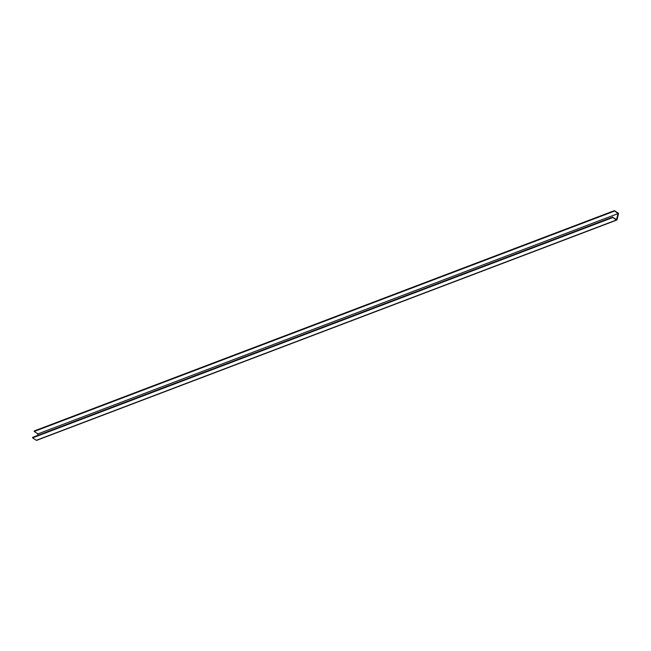 <?xml version="1.0" encoding="UTF-8"?>
<svg xmlns="http://www.w3.org/2000/svg" width="651" height="651" viewBox="0 0 651 651"><rect width="100%" height="100%" fill="white"/><g stroke="black" fill="none" stroke-linecap="round" stroke-linejoin="round"><path stroke-width="0.98" d="M34.21 431.011L614.324 210.712L618.027 213.593L616.554 219.509L612.672 217.369L616.432 219.997A0.586 0.415 -110.8 0 0 616.977 219.786L618.45 213.87A0.586 0.415 69.2 0 0 618.149 213.097L614.381 210.647L34.267 430.946L34.226 431.45L37.913 433.892L37.506 435.519M618.027 213.593L37.913 433.892M32.615 437.423L612.729 217.125L32.664 437.358L32.623 437.863L36.31 440.304A0.586 0.415 -110.8 0 0 36.855 440.092M614.341 211.152L34.226 431.45M614.267 210.957L34.145 431.263M612.672 217.369L32.55 437.667M612.746 217.564L32.623 437.863M616.432 219.997L36.31 440.304M614.381 210.647L34.267 430.946M612.786 217.052L32.664 437.358M616.757 220.054L36.643 440.353"/></g></svg>
